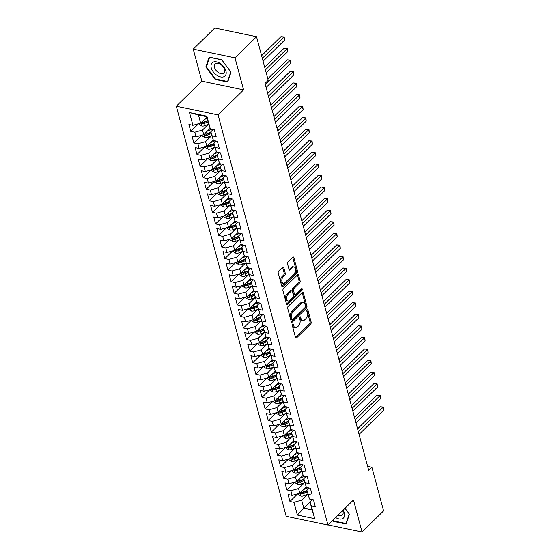 <?xml version="1.0" encoding="UTF-8"?>
<svg xmlns="http://www.w3.org/2000/svg" width="560" height="560" viewBox="0 0 560 560"><rect width="100%" height="100%" fill="white"/><g stroke="black" fill="none" stroke-linecap="round" stroke-linejoin="round"><path stroke-width="0.84" d="M292.614 324.093A0.973 0.567 101.8 0 0 292.278 325.43L295.512 337.491A1.393 0.805 101.8 0 0 296.009 338.079A1.393 0.805 101.8 0 0 296.597 337.855L310.688 324.023A1.393 0.805 101.8 0 0 311.164 322.119L307.93 310.058A0.973 0.567 101.8 0 0 307.587 309.645A0.973 0.567 101.8 0 0 307.174 309.806A0.973 0.567 101.8 0 0 306.838 311.136L307.258 312.697A4.445 2.583 101.8 0 1 305.725 318.787L304.549 319.942A4.445 2.583 101.8 0 1 302.666 320.663A4.445 2.583 101.8 0 1 301.07 318.766L300.657 317.205A0.973 0.567 101.8 0 0 300.307 316.792A0.973 0.567 101.8 0 0 299.894 316.946A0.973 0.567 101.8 0 0 299.558 318.283L299.978 319.844A4.445 2.583 101.8 0 1 298.445 325.934L297.269 327.089A4.445 2.583 101.8 0 1 295.393 327.81A4.445 2.583 101.8 0 1 293.797 325.913L293.377 324.352A0.973 0.567 101.8 0 0 293.027 323.939A0.973 0.567 101.8 0 0 292.614 324.093M283.738 267.54A1.393 0.805 101.8 0 0 283.241 266.945A1.393 0.805 101.8 0 0 282.653 267.169L278.698 271.054A1.393 0.805 101.8 0 0 278.222 272.951L281.813 286.349A1.393 0.805 101.8 0 0 282.31 286.944A1.393 0.805 101.8 0 0 282.898 286.713L296.982 272.888A1.393 0.805 101.8 0 0 297.465 270.984L293.874 257.586A1.393 0.805 101.8 0 0 293.377 256.998A1.393 0.805 101.8 0 0 292.789 257.222L288.015 261.905A1.393 0.805 101.8 0 0 287.532 263.809L289.072 269.542A1.393 0.805 101.8 0 0 289.569 270.137A1.393 0.805 101.8 0 0 290.157 269.913L292.523 267.589A3.717 2.156 101.8 0 1 294.098 266.98A3.717 2.156 101.8 0 1 295.582 269.759A3.717 2.156 101.8 0 1 294.154 273.658L284.879 282.765A3.717 2.156 101.8 0 1 283.304 283.367A3.717 2.156 101.8 0 1 281.82 280.588A3.717 2.156 101.8 0 1 283.248 276.689L284.795 275.177A1.393 0.805 101.8 0 0 285.271 273.273L283.738 267.54L282.611 267.302A1.393 0.805 101.8 0 0 282.59 267.232M234.997 57.848L193.242 49.133L201.824 81.172L243.586 89.88L234.997 57.848L256.529 36.715L268.212 80.311L265.02 83.44L368.704 470.4L371.896 467.264L367.626 466.375M243.586 89.88L218.071 114.926L327.95 525.014L286.188 516.299L176.309 106.218L218.071 114.926M328.055 524.909L362.047 532L353.465 499.968L327.95 525.014M362.047 532L383.579 510.867L371.896 467.264M288.155 306.355A1.393 0.805 101.8 0 0 287.679 308.259L291.27 321.65A1.393 0.805 101.8 0 0 291.767 322.245A1.393 0.805 101.8 0 0 292.355 322.021L306.446 308.189A1.393 0.805 101.8 0 0 306.922 306.285L303.331 292.894A1.393 0.805 101.8 0 0 302.834 292.299A1.393 0.805 101.8 0 0 302.246 292.523L288.155 306.355M286.538 304.003L282.947 290.605A1.393 0.805 101.8 0 1 283.43 288.701L297.514 274.869A1.393 0.805 101.8 0 1 298.102 274.645A1.393 0.805 101.8 0 1 298.606 275.24L300.139 280.973A1.393 0.805 101.8 0 1 299.663 282.877L293.944 288.484A1.393 0.805 101.8 0 0 293.468 290.388L294.49 294.189A1.393 0.805 101.8 0 0 294.987 294.784A1.393 0.805 101.8 0 0 295.575 294.56L301.525 288.715A0.973 0.567 101.8 0 1 301.931 288.561A0.973 0.567 101.8 0 1 302.323 289.289A0.973 0.567 101.8 0 1 301.945 290.304L287.623 304.367A1.393 0.805 101.8 0 1 287.035 304.591A1.393 0.805 101.8 0 1 286.538 304.003M310.065 502.082L303.821 508.214L312.172 509.957L314.741 518.658L311.332 505.932L315.336 506.772L313.474 499.828L309.47 498.995L308.231 494.368L312.235 495.208L310.38 488.264L306.369 487.431L305.13 482.804L309.141 483.637L307.279 476.7L303.275 475.867L302.036 471.24L306.04 472.073L304.178 465.136L300.174 464.303L298.935 459.676L302.939 460.509L301.084 453.572L297.073 452.739L295.834 448.112L299.845 448.945L297.983 442.008L293.979 441.168L292.74 436.548L296.744 437.381L294.882 430.444L290.878 429.604L289.639 424.984L293.643 425.817L291.788 418.88L287.777 418.04L286.538 413.413L290.549 414.253L288.687 407.316L284.683 406.476L283.444 401.849L287.448 402.689L285.586 395.745L281.582 394.912L280.343 390.285L284.347 391.125L282.492 384.181L278.481 383.348L277.242 378.721L281.253 379.561L279.391 372.617L275.387 371.784L274.148 367.157L278.152 367.99L276.29 361.053L272.286 360.22L271.047 355.593L275.051 356.426L273.196 349.489L269.185 348.656L267.946 344.029L271.957 344.862L270.095 337.925L266.091 337.092L264.845 332.465L268.856 333.298L266.994 326.361L262.99 325.521L261.751 320.901L265.755 321.734L263.9 314.797L259.889 313.957L258.65 309.33L262.661 310.17L260.799 303.233L256.795 302.393L255.549 297.766L259.56 298.606L257.698 291.669L253.694 290.829L252.455 286.202L256.459 287.042L254.604 280.098L250.593 279.265L249.354 274.638L253.358 275.478L251.503 268.534L247.492 267.701L246.253 263.074L250.264 263.907L248.402 256.97L244.398 256.137L243.159 251.51L247.163 252.343L245.308 245.406L241.297 244.573L240.058 239.946L244.062 240.779L242.207 233.842L238.196 233.009L236.957 228.382L240.968 229.215L239.106 222.278L235.102 221.445L233.863 216.818L237.867 217.651L236.005 210.714L232.001 209.874L230.762 205.254L234.766 206.087L232.911 199.15L228.9 198.31L227.661 193.683L231.672 194.523L229.81 187.586L225.806 186.746L224.567 182.119L228.571 182.959L226.709 176.022L222.705 175.182L221.466 170.555L225.47 171.395L223.615 164.451L219.604 163.618L218.365 158.991L222.376 159.831L220.514 152.887L216.51 152.054L215.271 147.427L219.275 148.26L217.413 141.323L213.409 140.49L212.17 135.863L216.174 136.696L214.319 129.759L210.308 128.926L206.815 116.753L198.464 115.01L200.634 123.109L206.878 116.977M314.741 518.658L297.36 515.025L293.951 502.306L301.651 500.115L307.545 494.333M297.815 493.738L289.94 501.473L293.951 502.306M289.94 501.473L288.085 494.536L292.089 495.369L290.85 490.742L298.557 488.551L304.451 482.769M294.714 482.174L286.846 489.909L290.85 490.742M286.846 489.909L284.984 482.965L288.988 483.805L287.749 479.178L295.456 476.987L301.35 471.205M291.62 470.61L283.745 478.345L287.749 479.178M283.745 478.345L281.883 471.401L285.894 472.241L284.655 467.614L292.355 465.423L298.249 459.641M288.519 459.046L280.644 466.774L284.655 467.614M280.644 466.774L278.789 459.837L282.793 460.677L281.554 456.05L289.261 453.859L295.148 448.07M285.418 447.482L277.55 455.21L281.554 456.05M277.55 455.21L275.688 448.273L279.692 449.113L278.453 444.486L286.16 442.295L292.054 436.506M282.324 435.918L274.449 443.646L278.453 444.486M274.449 443.646L272.587 436.709L276.598 437.542L275.359 432.922L283.059 430.731L288.953 424.942M279.223 424.354L271.348 432.082L275.359 432.922M271.348 432.082L269.493 425.145L273.497 425.978L272.258 421.351L279.958 419.167L285.852 413.378M276.122 412.79L268.254 420.518L272.258 421.351M268.254 420.518L266.392 413.581L270.396 414.414L269.157 409.787L276.864 407.603L282.758 401.814M273.028 401.226L265.153 408.954L269.157 409.787M265.153 408.954L263.291 402.017L267.302 402.85L266.063 398.223L273.763 396.039L279.657 390.25M269.927 389.662L262.052 397.39L266.063 398.223M262.052 397.39L260.197 390.453L264.201 391.286L262.962 386.659L270.662 384.468L276.556 378.686M266.826 378.091L258.958 385.826L262.962 386.659M258.958 385.826L257.096 378.882L261.1 379.722L259.861 375.095L267.568 372.904L273.462 367.122M263.732 366.527L255.857 374.262L259.861 375.095M255.857 374.262L253.995 367.318L258.006 368.158L256.767 363.531L264.467 361.34L270.361 355.558M260.631 354.963L252.756 362.698L256.767 363.531M252.756 362.698L250.901 355.754L254.905 356.594L253.666 351.967L261.366 349.776L267.26 343.994M257.53 343.399L249.655 351.127L253.666 351.967M249.655 351.127L247.8 344.19L251.804 345.03L250.565 340.403L258.272 338.212L264.166 332.423M254.436 331.835L246.561 339.563L250.565 340.403M246.561 339.563L244.699 332.626L248.71 333.466L247.464 328.839L255.171 326.648L261.065 320.859M251.335 320.271L243.46 327.999L247.464 328.839M243.46 327.999L241.598 321.062L245.609 321.895L244.37 317.275L252.07 315.084L257.964 309.295M248.234 308.707L240.359 316.435L244.37 317.275M240.359 316.435L238.504 309.498L242.508 310.331L241.269 305.704L248.976 303.52L254.87 297.731M245.14 297.143L237.265 304.871L241.269 305.704M237.265 304.871L235.403 297.934L239.414 298.767L238.168 294.14L245.875 291.956L251.769 286.167M242.039 285.579L234.164 293.307L238.168 294.14M234.164 293.307L232.302 286.37L236.313 287.203L235.074 282.576L242.774 280.392L248.668 274.603M238.938 274.015L231.063 281.743L235.074 282.576M231.063 281.743L229.208 274.806L233.212 275.639L231.973 271.012L239.68 268.821L245.574 263.039M235.844 262.444L227.969 270.179L231.973 271.012M227.969 270.179L226.107 263.235L230.111 264.075L228.872 259.448L236.579 257.257L242.473 251.475M232.743 250.88L224.868 258.615L228.872 259.448M224.868 258.615L223.006 251.671L227.017 252.511L225.778 247.884L233.478 245.693L239.372 239.911M229.642 239.316L221.767 247.051L225.778 247.884M221.767 247.051L219.912 240.107L223.916 240.947L222.677 236.32L230.384 234.129L236.278 228.347M226.548 227.752L218.673 235.48L222.677 236.32M218.673 235.48L216.811 228.543L220.815 229.383L219.576 224.756L227.283 222.565L233.177 216.776M223.447 216.188L215.572 223.916L219.576 224.756M215.572 223.916L213.71 216.979L217.721 217.812L216.482 213.192L224.182 211.001L230.076 205.212M220.346 204.624L212.471 212.352L216.482 213.192M212.471 212.352L210.616 205.415L214.62 206.248L213.381 201.628L221.088 199.437L226.982 193.648M217.252 193.06L209.377 200.788L213.381 201.628M209.377 200.788L207.515 193.851L211.519 194.684L210.28 190.057L217.987 187.873L223.881 182.084M214.151 181.496L206.276 189.224L210.28 190.057M206.276 189.224L204.414 182.287L208.425 183.12L207.186 178.493L214.886 176.309L220.78 170.52M211.05 169.932L203.175 177.66L207.186 178.493M203.175 177.66L201.32 170.723L205.324 171.556L204.085 166.929L211.792 164.738L217.679 158.956M207.949 158.361L200.081 166.096L204.085 166.929M200.081 166.096L198.219 159.159L202.223 159.992L200.984 155.365L208.691 153.174L214.585 147.392M204.855 146.797L196.98 154.532L200.984 155.365M196.98 154.532L195.118 147.588L199.129 148.428L197.89 143.801L205.59 141.61L211.484 135.828M201.754 135.233L193.879 142.968L197.89 143.801M193.879 142.968L192.024 136.024L196.028 136.864L194.789 132.237L202.489 130.046L208.383 124.264M198.653 123.669L190.785 131.404L194.789 132.237M190.785 131.404L188.923 124.46L192.927 125.3L189.518 112.574L206.899 116.2L210.308 128.926M213.157 129.521L210.847 131.789L213.409 140.49M212.17 135.863L210.847 131.789M192.927 125.3L200.634 123.109M189.518 112.574L198.464 115.01M216.258 141.085L213.941 143.353L216.51 152.054M215.271 147.427L213.941 143.353M202.489 130.046L203.735 134.673L210.133 128.387M196.028 136.864L203.735 134.673M219.359 152.649L217.042 154.917L219.604 163.618M218.365 158.991L217.042 154.917M205.59 141.61L206.829 146.237L213.234 139.951M199.129 148.428L206.829 146.237M222.453 164.213L220.143 166.481L222.705 175.182M221.466 170.555L220.143 166.481M208.691 153.174L209.93 157.801L216.335 151.515M202.223 159.992L209.93 157.801M225.554 175.777L223.237 178.052L225.806 186.746M224.567 182.119L223.237 178.052M211.792 164.738L213.031 169.365L219.429 163.079M205.324 171.556L213.031 169.365M228.655 187.341L226.338 189.616L228.9 198.31M227.661 193.683L226.338 189.616M214.886 176.309L216.125 180.929L222.53 174.643M208.425 183.12L216.125 180.929M231.749 198.905L229.439 201.18L232.001 209.874M230.762 205.254L229.439 201.18M217.987 187.873L219.226 192.5L225.631 186.207M211.519 194.684L219.226 192.5M234.85 210.469L232.533 212.744L235.102 221.445M233.863 216.818L232.533 212.744M221.088 199.437L222.327 204.064L228.725 197.778M214.62 206.248L222.327 204.064M237.951 222.033L235.634 224.308L238.196 233.009M236.957 228.382L235.634 224.308M224.182 211.001L225.421 215.628L231.826 209.342M217.721 217.812L225.421 215.628M241.045 233.597L238.735 235.872L241.297 244.573M240.058 239.946L238.735 235.872M227.283 222.565L228.522 227.192L234.927 220.906M220.815 229.383L228.522 227.192M244.146 245.168L241.829 247.436L244.398 256.137M243.159 251.51L241.829 247.436M230.384 234.129L231.623 238.756L238.021 232.47M223.916 240.947L231.623 238.756M247.247 256.732L244.93 259L247.492 267.701M246.253 263.074L244.93 259M233.478 245.693L234.717 250.32L241.122 244.034M227.017 252.511L234.717 250.32M250.341 268.296L248.031 270.564L250.593 279.265M249.354 274.638L248.031 270.564M236.579 257.257L237.818 261.884L244.223 255.598M230.111 264.075L237.818 261.884M253.442 279.86L251.125 282.128L253.694 290.829M252.455 286.202L251.125 282.128M239.68 268.821L240.919 273.448L247.324 267.162M233.212 275.639L240.919 273.448M256.543 291.424L254.226 293.699L256.795 302.393M255.549 297.766L254.226 293.699M242.774 280.392L244.013 285.012L250.418 278.726M236.313 287.203L244.013 285.012M259.637 302.988L257.327 305.263L259.889 313.957M258.65 309.33L257.327 305.263M245.875 291.956L247.114 296.576L253.519 290.29M239.414 298.767L247.114 296.576M262.738 314.552L260.421 316.827L262.99 325.521M261.751 320.901L260.421 316.827M248.976 303.52L250.215 308.147L256.62 301.854M242.508 310.331L250.215 308.147M265.839 326.116L263.522 328.391L266.091 337.092M264.845 332.465L263.522 328.391M252.07 315.084L253.309 319.711L259.714 313.425M245.609 321.895L253.309 319.711M268.933 337.68L266.623 339.955L269.185 348.656M267.946 344.029L266.623 339.955M255.171 326.648L256.41 331.275L262.815 324.989M248.71 333.466L256.41 331.275M272.034 349.251L269.724 351.519L272.286 360.22M271.047 355.593L269.724 351.519M258.272 338.212L259.511 342.839L265.916 336.553M251.804 345.03L259.511 342.839M275.135 360.815L272.818 363.083L275.387 371.784M274.148 367.157L272.818 363.083M261.366 349.776L262.605 354.403L269.01 348.117M254.905 356.594L262.605 354.403M278.229 372.379L275.919 374.647L278.481 383.348M277.242 378.721L275.919 374.647M264.467 361.34L265.706 365.967L272.111 359.681M258.006 368.158L265.706 365.967M281.33 383.943L279.02 386.211L281.582 394.912M280.343 390.285L279.02 386.211M267.568 372.904L268.807 377.531L275.212 371.245M261.1 379.722L268.807 377.531M284.431 395.507L282.114 397.775L284.683 406.476M283.444 401.849L282.114 397.775M270.662 384.468L271.908 389.095L278.306 382.809M264.201 391.286L271.908 389.095M287.532 407.071L285.215 409.346L287.777 418.04M286.538 413.413L285.215 409.346M273.763 396.039L275.002 400.659L281.407 394.373M267.302 402.85L275.002 400.659M290.626 418.635L288.316 420.91L290.878 429.604M289.639 424.984L288.316 420.91M276.864 407.603L278.103 412.223L284.508 405.937M270.396 414.414L278.103 412.223M293.727 430.199L291.41 432.474L293.979 441.168M292.74 436.548L291.41 432.474M279.958 419.167L281.204 423.794L287.602 417.501M273.497 425.978L281.204 423.794M296.828 441.763L294.511 444.038L297.073 452.739M295.834 448.112L294.511 444.038M283.059 430.731L284.298 435.358L290.703 429.072M276.598 437.542L284.298 435.358M299.922 453.327L297.612 455.602L300.174 464.303M298.935 459.676L297.612 455.602M286.16 442.295L287.399 446.922L293.804 440.636M279.692 449.113L287.399 446.922M303.023 464.898L300.706 467.166L303.275 475.867M302.036 471.24L300.706 467.166M289.261 453.859L290.5 458.486L296.898 452.2M282.793 460.677L290.5 458.486M306.124 476.462L303.807 478.73L306.369 487.431M305.13 482.804L303.807 478.73M292.355 465.423L293.594 470.05L299.999 463.764M285.894 472.241L293.594 470.05M309.218 488.026L306.908 490.294L309.47 498.995M308.231 494.368L306.908 490.294M295.456 476.987L296.695 481.614L303.1 475.328M288.988 483.805L296.695 481.614M312.319 499.59L310.002 501.858L312.172 509.957M311.332 505.932L310.002 501.858M298.557 488.551L299.796 493.178L306.194 486.892M292.089 495.369L299.796 493.178M256.529 36.715L214.767 28L193.242 49.133M201.824 81.172L176.309 106.218M301.651 500.115L303.821 508.214L297.36 515.025M206.815 116.753L206.899 116.2M332.738 520.31L333.564 521.416L346.143 524.041L349.44 514.192L345.023 508.256M215.131 79.415L227.703 82.04L231 72.191L221.725 59.717L209.146 57.092L205.849 66.941L215.131 79.415L215.565 78.988M292.355 324.513L292.663 325.675A4.445 2.583 101.8 0 0 294.259 327.572L295.393 327.81M302.666 320.663L301.539 320.425A4.445 2.583 101.8 0 1 299.943 318.528L299.635 317.366M295.533 337.561L309.561 323.792A1.393 0.805 101.8 0 0 310.037 321.888L306.908 310.219M291.291 321.72L305.312 307.951A1.393 0.805 101.8 0 0 305.795 306.047L302.204 292.656A1.393 0.805 101.8 0 0 302.183 292.586M292.033 319.326A0.973 0.567 101.8 0 0 292.376 319.746A0.973 0.567 101.8 0 0 292.789 319.585L305.158 307.447A0.973 0.567 101.8 0 0 305.494 306.11L305.053 304.465A4.445 2.583 101.8 0 0 303.457 302.568A4.445 2.583 101.8 0 0 301.574 303.296L293.118 311.591A4.445 2.583 101.8 0 0 291.592 317.681L292.033 319.326L290.899 319.095A0.973 0.567 101.8 0 0 291.249 319.508L292.376 319.746M303.457 302.568L302.323 302.337A4.445 2.583 101.8 0 0 300.447 303.058L301.574 303.296M290.899 319.095L290.458 317.45A4.445 2.583 101.8 0 1 291.991 311.353L300.447 303.058M294.987 294.784L293.86 294.546A1.393 0.805 101.8 0 1 293.356 293.958L292.341 290.15A1.393 0.805 101.8 0 1 292.817 288.246L298.529 282.639A1.393 0.805 101.8 0 0 299.012 280.735L297.472 275.002A1.393 0.805 101.8 0 0 297.451 274.932M286.559 304.073L300.818 290.073A0.973 0.567 101.8 0 0 301.196 289.037M288.022 294.301A3.717 2.156 101.8 0 0 286.587 298.2A3.717 2.156 101.8 0 0 288.071 300.979A3.717 2.156 101.8 0 0 289.646 300.377L292.915 297.171A1.393 0.805 101.8 0 0 293.391 295.267L292.376 291.466A1.393 0.805 101.8 0 0 291.872 290.871A1.393 0.805 101.8 0 0 291.284 291.095L288.022 294.301L286.888 294.07A3.717 2.156 101.8 0 0 285.46 297.969A3.717 2.156 101.8 0 0 286.944 300.748L288.071 300.979M291.872 290.871L290.745 290.633A1.393 0.805 101.8 0 0 290.157 290.864L291.284 291.095M286.888 294.07L290.157 290.864M283.304 283.367L282.177 283.129A3.717 2.156 101.8 0 1 280.686 280.357A3.717 2.156 101.8 0 1 282.121 276.458L283.668 274.939A1.393 0.805 101.8 0 0 284.144 273.035L282.611 267.302M294.098 266.98L292.971 266.749A3.717 2.156 101.8 0 0 291.396 267.351L292.523 267.589M289.093 269.612L291.396 267.351M281.827 286.419L295.855 272.65A1.393 0.805 101.8 0 0 296.331 270.746L292.747 257.355A1.393 0.805 101.8 0 0 292.726 257.285M333.998 520.989L333.564 521.416M206.633 66.171L205.849 66.941M298.137 493.647L298.354 494.452L300.916 496.076A3.752 2.002 -15 0 0 304.318 495.649L307.944 494.172M303.45 489.594L307.937 487.76M305.34 487.739L306.341 487.326M359.065 434.413L383.691 410.235L382.914 407.344L380.093 406.756L357.574 428.862M306.985 490.588L303.359 492.065A3.752 2.002 165 0 1 300.902 492.576C300.027 492.982 300.153 493.444 301.273 493.962A3.752 2.002 -15 0 0 303.73 493.451L307.356 491.974M307.09 490.994L303.072 492.639A1.911 1.022 165 0 1 302.421 492.835L301.273 493.962M300.902 492.576L300.419 492.737M380.093 406.756L383.341 407.022L358.288 431.522M383.341 407.022L383.691 410.235M295.036 482.083L295.253 482.888L297.822 484.512A3.752 2.002 -15 0 0 301.217 484.085L304.843 482.608M300.349 478.023L304.836 476.189M302.239 476.168L303.24 475.762M355.964 422.849L380.59 398.671L379.82 395.78L376.999 395.192L354.48 417.298M303.884 479.017L300.258 480.501A3.752 2.002 165 0 1 297.801 481.005C296.926 481.418 297.052 481.88 298.179 482.398A3.752 2.002 -15 0 0 300.629 481.887L304.255 480.41M303.996 479.43L299.971 481.075A1.911 1.022 165 0 1 299.32 481.271L298.179 482.398M297.801 481.005L297.318 481.173M376.999 395.192L380.24 395.458L355.187 419.958M380.24 395.458L380.59 398.671M291.942 470.519L292.152 471.324L294.721 472.948A3.752 2.002 -15 0 0 298.116 472.521L301.749 471.037M297.248 466.459L301.742 464.625M299.138 464.604L300.139 464.198M352.863 411.285L377.496 387.107L376.719 384.216L373.898 383.628L351.379 405.734M300.783 467.453L297.157 468.937A3.752 2.002 165 0 1 294.707 469.441C293.832 469.854 293.951 470.316 295.078 470.834A3.752 2.002 -15 0 0 297.528 470.323L301.161 468.846M300.895 467.866L296.87 469.511A1.911 1.022 165 0 1 296.226 469.707L295.078 470.834M294.707 469.441L294.224 469.602M373.898 383.628L377.139 383.894L352.093 408.394M377.139 383.894L377.496 387.107M335.608 517.496A9.205 5.656 -134.5 0 0 342.433 518.686A9.205 5.656 -134.5 0 0 343.126 510.111M337.974 515.172A6.3 3.871 -134.5 0 0 341.67 515.466A6.3 3.871 -134.5 0 0 342.377 514.983A6.3 3.871 -134.5 0 0 342.65 510.58M349.237 513.926L346.01 523.495L333.823 520.954L333.088 519.967M346.472 523.04L346.01 523.495M344.988 508.284L349.209 513.954M213.171 62.132A9.205 5.656 -134.5 0 0 213.241 71.841A9.205 5.656 -134.5 0 0 224 76.685A9.205 5.656 -134.5 0 0 223.93 66.976A9.205 5.656 -134.5 0 0 213.171 62.132M215.824 63.504A6.3 3.871 -134.5 0 0 215.117 63.987A6.3 3.871 -134.5 0 0 216.3 70.686A6.3 3.871 -134.5 0 0 223.237 73.465A6.3 3.871 -134.5 0 0 223.944 72.982A6.3 3.871 -134.5 0 0 222.761 66.283A6.3 3.871 -134.5 0 0 215.824 63.504M230.769 71.953L227.577 81.494L215.39 78.953L206.402 66.864L209.594 57.323L221.781 59.864L230.804 71.918M228.039 81.039L227.577 81.494M288.841 458.955L289.058 459.76L291.62 461.384A3.752 2.002 -15 0 0 295.022 460.957L298.648 459.473M294.154 454.895L298.641 453.061M296.044 453.04L297.045 452.634M349.769 399.721L374.395 375.543L373.618 372.652L370.797 372.064L348.278 394.17M297.689 455.889L294.063 457.373A3.752 2.002 165 0 1 291.606 457.877C290.731 458.29 290.857 458.752 291.977 459.27A3.752 2.002 -15 0 0 294.434 458.759L298.06 457.275M297.794 456.302L293.776 457.947A1.911 1.022 165 0 1 293.125 458.143L291.977 459.27M291.606 457.877L291.123 458.038M370.797 372.064L374.045 372.323L348.992 396.83M374.045 372.323L374.395 375.543M285.74 447.391L285.957 448.189L288.526 449.82A3.752 2.002 -15 0 0 291.921 449.393L295.547 447.909M291.053 443.331L295.54 441.497M292.943 441.476L293.944 441.07M346.668 388.157L371.294 363.979L370.524 361.088L367.703 360.5L345.184 382.606M294.588 444.325L290.962 445.809A3.752 2.002 165 0 1 288.505 446.313C287.63 446.726 287.756 447.188 288.883 447.699A3.752 2.002 -15 0 0 291.333 447.195L294.959 445.711M294.7 444.738L290.675 446.383A1.911 1.022 165 0 1 290.024 446.579L288.883 447.699M288.505 446.313L288.022 446.474M367.703 360.5L370.944 360.759L345.891 385.266M370.944 360.759L371.294 363.979M282.646 435.827L282.856 436.625L285.425 438.256A3.752 2.002 -15 0 0 288.82 437.829L292.453 436.345M287.952 431.767L292.446 429.933M289.842 429.912L290.843 429.506M343.567 376.593L368.2 352.415L367.423 349.524L364.602 348.936L342.083 371.042M291.487 432.761L287.861 434.245A3.752 2.002 165 0 1 285.411 434.749C284.536 435.155 284.655 435.624 285.782 436.135A3.752 2.002 -15 0 0 288.232 435.631L291.858 434.147M291.599 433.174L287.574 434.819A1.911 1.022 165 0 1 286.93 435.008L285.782 436.135M285.411 434.749L284.928 434.91M364.602 348.936L367.843 349.195L342.797 373.702M367.843 349.195L368.2 352.415M279.545 424.263L279.762 425.061L282.324 426.692A3.752 2.002 -15 0 0 285.726 426.265L289.352 424.781M284.858 420.203L289.345 418.369M286.748 418.348L287.749 417.942M340.473 365.029L365.099 340.851L364.322 337.96L361.501 337.372L338.982 359.478M288.393 421.197L284.76 422.681A3.752 2.002 165 0 1 282.31 423.185C281.435 423.591 281.561 424.053 282.681 424.571A3.752 2.002 -15 0 0 285.138 424.067L288.764 422.583M288.498 421.61L284.48 423.255A1.911 1.022 165 0 1 283.829 423.444L282.681 424.571M282.31 423.185L281.827 423.346M361.501 337.372L364.749 337.631L339.696 362.138M364.749 337.631L365.099 340.851M276.444 412.699L276.661 413.497L279.23 415.128A3.752 2.002 -15 0 0 282.625 414.701L286.251 413.217M281.757 408.639L286.244 406.805M283.647 406.784L284.648 406.371M337.372 353.465L361.998 329.287L361.228 326.396L358.407 325.808L335.888 347.914M285.292 409.633L281.666 411.117A3.752 2.002 165 0 1 279.209 411.621C278.334 412.027 278.46 412.489 279.58 413.007A3.752 2.002 -15 0 0 282.037 412.503L285.663 411.019M285.404 410.046L281.379 411.684A1.911 1.022 165 0 1 280.728 411.88L279.58 413.007M279.209 411.621L278.726 411.782M358.407 325.808L361.648 326.067L336.595 350.574M361.648 326.067L361.998 329.287M273.35 401.135L273.56 401.933L276.129 403.557A3.752 2.002 -15 0 0 279.524 403.137L283.157 401.653M278.656 397.075L283.15 395.241M280.546 395.22L281.547 394.807M334.271 341.901L358.904 317.723L358.127 314.832L355.306 314.237L332.787 336.35M282.191 398.069L278.565 399.546A3.752 2.002 165 0 1 276.115 400.057C275.233 400.463 275.359 400.925 276.486 401.443A3.752 2.002 -15 0 0 278.936 400.939L282.562 399.455M282.303 398.482L278.278 400.12A1.911 1.022 165 0 1 277.634 400.316L276.486 401.443M276.115 400.057L275.625 400.218M355.306 314.237L358.547 314.503L333.501 339.01M358.547 314.503L358.904 317.723M270.249 389.571L270.459 390.369L273.028 391.993A3.752 2.002 -15 0 0 276.43 391.566L280.056 390.089M275.562 385.511L280.049 383.677M277.452 383.656L278.453 383.243M331.177 330.33L355.803 306.159L355.026 303.261L352.205 302.673L329.686 324.786M279.097 386.505L275.464 387.982A3.752 2.002 165 0 1 273.014 388.493C272.139 388.899 272.265 389.361 273.385 389.879A3.752 2.002 -15 0 0 275.842 389.375L279.468 387.891M279.202 386.911L275.184 388.556A1.911 1.022 165 0 1 274.533 388.752L273.385 389.879M273.014 388.493L272.531 388.654M352.205 302.673L355.453 302.939L330.4 327.439M355.453 302.939L355.803 306.159M267.148 378L267.365 378.805L269.934 380.429A3.752 2.002 -15 0 0 273.329 380.002L276.955 378.525M272.461 373.947L276.948 372.113M274.351 372.092L275.352 371.679M328.076 318.766L352.702 294.588L351.932 291.697L349.104 291.109L326.592 313.215M275.996 374.941L272.37 376.418A3.752 2.002 165 0 1 269.913 376.929C269.038 377.335 269.164 377.797 270.284 378.315A3.752 2.002 -15 0 0 272.741 377.804L276.367 376.327M276.108 375.347L272.083 376.992A1.911 1.022 165 0 1 271.432 377.188L270.284 378.315M269.913 376.929L269.43 377.09M349.104 291.109L352.352 291.375L327.299 315.875M352.352 291.375L352.702 294.588M264.047 366.436L264.264 367.241L266.833 368.865A3.752 2.002 -15 0 0 270.228 368.438L273.854 366.961M269.36 362.376L273.854 360.542M271.25 360.521L272.251 360.115M324.975 307.202L349.608 283.024L348.831 280.133L346.01 279.545L323.491 301.651M272.895 363.37L269.269 364.854A3.752 2.002 165 0 1 266.819 365.358C265.937 365.771 266.063 366.233 267.19 366.751A3.752 2.002 -15 0 0 269.64 366.24L273.266 364.763M273.007 363.783L268.982 365.428A1.911 1.022 165 0 1 268.338 365.624L267.19 366.751M266.819 365.358L266.329 365.519M346.01 279.545L349.251 279.811L324.205 304.311M349.251 279.811L349.608 283.024M260.953 354.872L261.163 355.677L263.732 357.301A3.752 2.002 -15 0 0 267.134 356.874L270.76 355.39M266.266 350.812L270.753 348.978M268.156 348.957L269.15 348.551M321.881 295.638L346.507 271.46L345.73 268.569L342.909 267.981L320.39 290.087M269.801 351.806L266.168 353.29A3.752 2.002 165 0 1 263.718 353.794C262.843 354.207 262.962 354.669 264.089 355.187A3.752 2.002 -15 0 0 266.546 354.676L270.172 353.199M269.906 352.219L265.888 353.864A1.911 1.022 165 0 1 265.237 354.06L264.089 355.187M263.718 353.794L263.235 353.955M342.909 267.981L346.157 268.24L321.104 292.747M346.157 268.24L346.507 271.46M257.852 343.308L258.069 344.113L260.638 345.737A3.752 2.002 -15 0 0 264.033 345.31L267.659 343.826M263.165 339.248L267.652 337.414M265.055 337.393L266.056 336.987M318.78 284.074L343.406 259.896L342.636 257.005L339.808 256.417L317.289 278.523M266.7 340.242L263.074 341.726A3.752 2.002 165 0 1 260.617 342.23C259.742 342.643 259.868 343.105 260.988 343.616A3.752 2.002 -15 0 0 263.445 343.112L267.071 341.628M266.812 340.655L262.787 342.3A1.911 1.022 165 0 1 262.136 342.496L260.988 343.616M260.617 342.23L260.134 342.391M339.808 256.417L343.056 256.676L318.003 281.183M343.056 256.676L343.406 259.896M254.751 331.744L254.968 332.542L257.537 334.173A3.752 2.002 -15 0 0 260.932 333.746L264.558 332.262M260.064 327.684L264.558 325.85M261.954 325.829L262.955 325.423M315.679 272.51L340.312 248.332L339.535 245.441L336.714 244.853L314.195 266.959M263.599 328.678L259.973 330.162A3.752 2.002 165 0 1 257.523 330.666C256.641 331.079 256.767 331.541 257.894 332.052A3.752 2.002 -15 0 0 260.344 331.548L263.97 330.064M263.711 329.091L259.686 330.736A1.911 1.022 165 0 1 259.042 330.925L257.894 332.052M257.523 330.666L257.033 330.827M336.714 244.853L339.955 245.112L314.909 269.619M339.955 245.112L340.312 248.332M251.657 320.18L251.867 320.978L254.436 322.609A3.752 2.002 -15 0 0 257.838 322.182L261.464 320.698M256.97 316.12L261.457 314.286M258.86 314.265L259.854 313.859M312.585 260.946L337.211 236.768L336.434 233.877L333.613 233.289L311.094 255.395M260.505 317.114L256.872 318.598A3.752 2.002 165 0 1 254.422 319.102C253.547 319.508 253.666 319.977 254.793 320.488A3.752 2.002 -15 0 0 257.25 319.984L260.876 318.5M260.61 317.527L256.585 319.172A1.911 1.022 165 0 1 255.941 319.361L254.793 320.488M254.422 319.102L253.939 319.263M333.613 233.289L336.861 233.548L311.808 258.055M336.861 233.548L337.211 236.768M248.556 308.616L248.773 309.414L251.342 311.045A3.752 2.002 -15 0 0 254.737 310.618L258.363 309.134M253.869 304.556L258.356 302.722M255.759 302.701L256.76 302.295M309.484 249.382L334.11 225.204L333.333 222.313L330.512 221.725L307.993 243.831M257.404 305.55L253.778 307.034A3.752 2.002 165 0 1 251.321 307.538C250.446 307.944 250.572 308.406 251.692 308.924A3.752 2.002 -15 0 0 254.149 308.42L257.775 306.936M257.516 305.963L253.491 307.608A1.911 1.022 165 0 1 252.84 307.797L251.692 308.924M251.321 307.538L250.838 307.699M330.512 221.725L333.76 221.984L308.707 246.491M333.76 221.984L334.11 225.204M245.455 297.052L245.672 297.85L248.241 299.481A3.752 2.002 -15 0 0 251.636 299.054L255.262 297.57M250.768 292.992L255.262 291.158M252.658 291.137L253.659 290.724M306.383 237.818L331.009 213.64L330.239 210.749L327.418 210.161L304.899 232.267M254.303 293.986L250.677 295.47A3.752 2.002 165 0 1 248.227 295.974C247.345 296.38 247.471 296.842 248.598 297.36A3.752 2.002 -15 0 0 251.048 296.856L254.674 295.372M254.415 294.399L250.39 296.037A1.911 1.022 165 0 1 249.746 296.233L248.598 297.36M248.227 295.974L247.737 296.135M327.418 210.161L330.659 210.42L305.613 234.927M330.659 210.42L331.009 213.64M242.361 285.488L242.571 286.286L245.14 287.91A3.752 2.002 -15 0 0 248.542 287.49L252.168 286.006M247.674 281.428L252.161 279.594M249.564 279.573L250.558 279.16M303.289 226.254L327.915 202.076L327.138 199.185L324.317 198.59L301.798 220.703M251.209 282.422L247.576 283.899A3.752 2.002 165 0 1 245.126 284.41C244.251 284.816 244.37 285.278 245.497 285.796A3.752 2.002 -15 0 0 247.947 285.292L251.58 283.808M251.314 282.828L247.289 284.473A1.911 1.022 165 0 1 246.645 284.669L245.497 285.796M245.126 284.41L244.643 284.571M324.317 198.59L327.558 198.856L302.512 223.363M327.558 198.856L327.915 202.076M239.26 273.924L239.477 274.722L242.039 276.346A3.752 2.002 -15 0 0 245.441 275.919L249.067 274.442M244.573 269.864L249.06 268.03M246.463 268.009L247.464 267.596M300.188 214.683L324.814 190.505L324.037 187.614L321.216 187.026L298.697 209.139M248.108 270.858L244.482 272.335A3.752 2.002 165 0 1 242.025 272.846C241.15 273.252 241.276 273.714 242.396 274.232A3.752 2.002 -15 0 0 244.853 273.728L248.479 272.244M248.22 271.264L244.195 272.909A1.911 1.022 165 0 1 243.544 273.105L242.396 274.232M242.025 272.846L241.542 273.007M321.216 187.026L324.464 187.292L299.411 211.792M324.464 187.292L324.814 190.505M236.159 262.353L236.376 263.158L238.945 264.782A3.752 2.002 -15 0 0 242.34 264.355L245.966 262.878M241.472 258.3L245.966 256.459M243.362 256.445L244.363 256.032M297.087 203.119L321.713 178.941L320.943 176.05L318.122 175.462L295.603 197.568M245.007 259.287L241.381 260.771A3.752 2.002 165 0 1 238.931 261.282C238.049 261.688 238.175 262.15 239.302 262.668A3.752 2.002 -15 0 0 241.752 262.157L245.378 260.68M245.119 259.7L241.094 261.345A1.911 1.022 165 0 1 240.45 261.541L239.302 262.668M238.931 261.282L238.441 261.443M318.122 175.462L321.363 175.728L296.317 200.228M321.363 175.728L321.713 178.941M233.065 250.789L233.275 251.594L235.844 253.218A3.752 2.002 -15 0 0 239.246 252.791L242.872 251.314M238.378 246.729L242.865 244.895M240.261 244.874L241.262 244.468M293.993 191.555L318.619 167.377L317.842 164.486L315.021 163.898L292.502 186.004M241.906 247.723L238.28 249.207A3.752 2.002 165 0 1 235.83 249.711C234.955 250.124 235.074 250.586 236.201 251.104A3.752 2.002 -15 0 0 238.651 250.593L242.284 249.116M242.018 248.136L237.993 249.781A1.911 1.022 165 0 1 237.349 249.977L236.201 251.104M235.83 249.711L235.347 249.872M315.021 163.898L318.262 164.164L293.216 188.664M318.262 164.164L318.619 167.377M229.964 239.225L230.181 240.03L232.743 241.654A3.752 2.002 -15 0 0 236.145 241.227L239.771 239.743M235.277 235.165L239.764 233.331M237.167 233.31L238.168 232.904M290.892 179.991L315.518 155.813L314.741 152.922L311.92 152.334L289.401 174.44M238.812 236.159L235.186 237.643A3.752 2.002 165 0 1 232.729 238.147C231.854 238.56 231.98 239.022 233.1 239.54A3.752 2.002 -15 0 0 235.557 239.029L239.183 237.552M238.924 236.572L234.899 238.217A1.911 1.022 165 0 1 234.248 238.413L233.1 239.54M232.729 238.147L232.246 238.308M311.92 152.334L315.168 152.593L290.115 177.1M315.168 152.593L315.518 155.813M226.863 227.661L227.08 228.459L229.649 230.09A3.752 2.002 -15 0 0 233.044 229.663L236.67 228.179M232.176 223.601L236.67 221.767M234.066 221.746L235.067 221.34M287.791 168.427L312.417 144.249L311.647 141.358L308.826 140.77L286.307 162.876M235.711 224.595L232.085 226.079A3.752 2.002 165 0 1 229.628 226.583C228.753 226.996 228.879 227.458 230.006 227.969A3.752 2.002 -15 0 0 232.456 227.465L236.082 225.981M235.823 225.008L231.798 226.653A1.911 1.022 165 0 1 231.154 226.849L230.006 227.969M229.628 226.583L229.145 226.744M308.826 140.77L312.067 141.029L287.014 165.536M312.067 141.029L312.417 144.249M223.769 216.097L223.979 216.895L226.548 218.526A3.752 2.002 -15 0 0 229.943 218.099L233.576 216.615M229.075 212.037L233.569 210.203M230.965 210.182L231.966 209.776M284.69 156.863L309.323 132.685L308.546 129.794L305.725 129.206L283.206 151.312M232.61 213.031L228.984 214.515A3.752 2.002 165 0 1 226.534 215.019C225.659 215.432 225.778 215.894 226.905 216.405A3.752 2.002 -15 0 0 229.355 215.901L232.988 214.417M232.722 213.444L228.697 215.089A1.911 1.022 165 0 1 228.053 215.278L226.905 216.405M226.534 215.019L226.051 215.18M305.725 129.206L308.966 129.465L283.92 153.972M308.966 129.465L309.323 132.685M220.668 204.533L220.885 205.331L223.447 206.962A3.752 2.002 -15 0 0 226.849 206.535L230.475 205.051M225.981 200.473L230.468 198.639M227.871 198.618L228.872 198.212M281.596 145.299L306.222 121.121L305.445 118.23L302.624 117.642L280.105 139.748M229.516 201.467L225.89 202.951A3.752 2.002 165 0 1 223.433 203.455C222.558 203.861 222.684 204.323 223.804 204.841A3.752 2.002 -15 0 0 226.261 204.337L229.887 202.853M229.628 201.88L225.603 203.525A1.911 1.022 165 0 1 224.952 203.714L223.804 204.841M223.433 203.455L222.95 203.616M302.624 117.642L305.872 117.901L280.819 142.408M305.872 117.901L306.222 121.121M217.567 192.969L217.784 193.767L220.353 195.398A3.752 2.002 -15 0 0 223.748 194.971L227.374 193.487M222.88 188.909L227.367 187.075M224.77 187.054L225.771 186.648M278.495 133.735L303.121 109.557L302.351 106.666L299.53 106.078L277.011 128.184M226.415 189.903L222.789 191.387A3.752 2.002 165 0 1 220.332 191.891C219.457 192.297 219.583 192.759 220.71 193.277A3.752 2.002 -15 0 0 223.16 192.773L226.786 191.289M226.527 190.316L222.502 191.961A1.911 1.022 165 0 1 221.851 192.15L220.71 193.277M220.332 191.891L219.849 192.052M299.53 106.078L302.771 106.337L277.718 130.844M302.771 106.337L303.121 109.557M214.473 181.405L214.683 182.203L217.252 183.834A3.752 2.002 -15 0 0 220.647 183.407L224.28 181.923M219.779 177.345L224.273 175.511M221.669 175.49L222.67 175.077M275.394 122.171L300.027 97.993L299.25 95.102L296.429 94.514L273.91 116.62M223.314 178.339L219.688 179.816A3.752 2.002 165 0 1 217.238 180.327C216.363 180.733 216.482 181.195 217.609 181.713A3.752 2.002 -15 0 0 220.059 181.209L223.692 179.725M223.426 178.752L219.401 180.39A1.911 1.022 165 0 1 218.757 180.586L217.609 181.713M217.238 180.327L216.755 180.488M296.429 94.514L299.67 94.773L274.624 119.28M299.67 94.773L300.027 97.993M211.372 169.841L211.589 170.639L214.151 172.263A3.752 2.002 -15 0 0 217.553 171.843L221.179 170.359M216.685 165.781L221.172 163.947M218.575 163.926L219.576 163.513M272.3 110.607L296.926 86.429L296.149 83.538L293.328 82.943L270.809 105.056M220.22 166.775L216.594 168.252A3.752 2.002 165 0 1 214.137 168.763C213.262 169.169 213.388 169.631 214.508 170.149A3.752 2.002 -15 0 0 216.965 169.645L220.591 168.161M220.325 167.181L216.307 168.826A1.911 1.022 165 0 1 215.656 169.022L214.508 170.149M214.137 168.763L213.654 168.924M293.328 82.943L296.576 83.209L271.523 107.716M296.576 83.209L296.926 86.429M208.271 158.27L208.488 159.075L211.057 160.699A3.752 2.002 -15 0 0 214.452 160.272L218.078 158.795M213.584 154.217L218.071 152.383M215.474 152.362L216.475 151.949M269.199 99.036L293.825 74.858L293.055 71.967L290.234 71.379L267.715 93.492M217.119 155.211L213.493 156.688A3.752 2.002 165 0 1 211.036 157.199C210.161 157.605 210.287 158.067 211.414 158.585A3.752 2.002 -15 0 0 213.864 158.081L217.49 156.597M217.231 155.617L213.206 157.262A1.911 1.022 165 0 1 212.555 157.458L211.414 158.585M211.036 157.199L210.553 157.36M290.234 71.379L293.475 71.645L268.422 96.145M293.475 71.645L293.825 74.858M205.177 146.706L205.387 147.511L207.956 149.135A3.752 2.002 -15 0 0 211.351 148.708L214.984 147.231M210.483 142.653L214.977 140.812M212.373 140.798L213.374 140.385M266.098 87.472L290.731 63.294L289.954 60.403L287.133 59.815L267.806 78.792M214.018 143.64L210.392 145.124A3.752 2.002 165 0 1 207.942 145.635C207.067 146.041 207.186 146.503 208.313 147.021A3.752 2.002 -15 0 0 210.763 146.51L214.389 145.033M214.13 144.053L210.105 145.698A1.911 1.022 165 0 1 209.461 145.894L208.313 147.021M207.942 145.635L207.459 145.796M287.133 59.815L290.374 60.081L265.328 84.581M290.374 60.081L290.731 63.294M202.076 135.142L202.293 135.947L204.855 137.571A3.752 2.002 -15 0 0 208.257 137.144L211.883 135.667M207.389 131.082L211.876 129.248M209.279 129.227L210.28 128.821M266.189 72.779L287.63 51.73L286.853 48.839L284.032 48.251L264.705 67.228M210.924 132.076L207.298 133.56A3.752 2.002 165 0 1 204.841 134.064C203.966 134.477 204.092 134.939 205.212 135.457A3.752 2.002 -15 0 0 207.669 134.946L211.295 133.469M211.029 132.489L207.011 134.134A1.911 1.022 165 0 1 206.36 134.33L205.212 135.457M204.841 134.064L204.358 134.225M284.032 48.251L287.28 48.517L265.419 69.888M287.28 48.517L287.63 51.73M198.975 123.578L199.192 124.383L201.761 126.007A3.752 2.002 -15 0 0 205.156 125.58L208.782 124.096M204.288 119.518L207.235 118.314M206.178 117.663L206.976 117.341M263.095 61.215L284.529 40.166L283.759 37.275L280.938 36.687L261.604 55.664M207.823 120.512L204.197 121.996A3.752 2.002 165 0 1 201.74 122.5C200.865 122.913 200.991 123.375 202.118 123.893A3.752 2.002 -15 0 0 204.568 123.382L208.194 121.905M207.935 120.925L203.91 122.57A1.911 1.022 165 0 1 203.259 122.766L202.118 123.893M201.74 122.5L201.257 122.661M280.938 36.687L284.179 36.946L262.318 58.324M284.179 36.946L284.529 40.166M292.663 325.675L293.797 325.913M299.817 317.03L300.657 317.205M299.943 318.528L301.07 318.766M307.097 309.883L307.93 310.058M310.037 321.888L311.164 322.119M309.561 323.792L310.688 324.023M295.561 337.638L296.597 337.855M292.544 324.177L293.377 324.352M302.204 292.656L303.331 292.894M305.795 306.047L306.922 306.285M305.312 307.951L306.446 308.189M291.319 321.804L292.355 322.021M291.991 311.353L293.118 311.591M290.458 317.45L291.592 317.681M297.472 275.002L298.606 275.24M299.012 280.735L300.139 280.973M298.529 282.639L299.663 282.877M292.817 288.246L293.944 288.484M292.341 290.15L293.468 290.388M293.356 293.958L294.49 294.189M300.818 290.073L301.945 290.304M286.587 304.15L287.623 304.367M284.144 273.035L285.271 273.273M283.668 274.939L284.795 275.177M282.121 276.458L283.248 276.689M289.121 269.696L290.157 269.913M292.747 257.355L293.874 257.586M296.331 270.746L297.465 270.984M295.855 272.65L296.982 272.888M281.862 286.503L282.898 286.713M300.027 492.947L300.853 496.034M303.73 493.451L304.318 495.649M302.848 490.175L303.359 492.065M296.926 481.383L297.752 484.47M300.629 481.887L301.217 484.085M299.754 478.611L300.258 480.501M293.832 469.819L294.658 472.906M297.528 470.323L298.116 472.521M296.653 467.047L297.157 468.937M290.731 458.255L291.557 461.342M294.434 458.759L295.022 460.957M293.552 455.483L294.063 457.373M287.63 446.691L288.456 449.778M291.333 447.195L291.921 449.393M290.458 443.919L290.962 445.809M284.536 435.127L285.362 438.214M288.232 435.631L288.82 437.829M287.357 432.355L287.861 434.245M281.435 423.563L282.261 426.65M285.138 424.067L285.726 426.265M284.256 420.791L284.76 422.681M278.334 411.999L279.16 415.086M282.037 412.503L282.625 414.701M281.162 409.227L281.666 411.117M275.24 400.435L276.066 403.522M278.936 400.939L279.524 403.137M278.061 397.663L278.565 399.546M272.139 388.871L272.965 391.958M275.842 389.375L276.43 391.566M274.96 386.099L275.464 387.982M269.038 377.3L269.864 380.387M272.741 377.804L273.329 380.002M271.866 374.528L272.37 376.418M265.944 365.736L266.77 368.823M269.64 366.24L270.228 368.438M268.765 362.964L269.269 364.854M262.843 354.172L263.669 357.259M266.546 354.676L267.134 356.874M265.664 351.4L266.168 353.29M259.742 342.608L260.568 345.695M263.445 343.112L264.033 345.31M262.563 339.836L263.074 341.726M256.641 331.044L257.474 334.131M260.344 331.548L260.932 333.746M259.469 328.272L259.973 330.162M253.547 319.48L254.373 322.567M257.25 319.984L257.838 322.182M256.368 316.708L256.872 318.598M250.446 307.916L251.272 311.003M254.149 308.42L254.737 310.618M253.267 305.144L253.778 307.034M247.345 296.352L248.178 299.439M251.048 296.856L251.636 299.054M250.173 293.58L250.677 295.47M244.251 284.788L245.077 287.875M247.947 285.292L248.542 287.49M247.072 282.016L247.576 283.899M241.15 273.217L241.976 276.311M244.853 273.728L245.441 275.919M243.971 270.452L244.482 272.335M238.049 261.653L238.882 264.74M241.752 262.157L242.34 264.355M240.877 258.881L241.381 260.771M234.955 250.089L235.781 253.176M238.651 250.593L239.246 252.791M237.776 247.317L238.28 249.207M231.854 238.525L232.68 241.612M235.557 239.029L236.145 241.227M234.675 235.753L235.186 237.643M228.753 226.961L229.586 230.048M232.456 227.465L233.044 229.663M231.581 224.189L232.085 226.079M225.659 215.397L226.485 218.484M229.355 215.901L229.943 218.099M228.48 212.625L228.984 214.515M222.558 203.833L223.384 206.92M226.261 204.337L226.849 206.535M225.379 201.061L225.89 202.951M219.457 192.269L220.29 195.356M223.16 192.773L223.748 194.971M222.285 189.497L222.789 191.387M216.363 180.705L217.189 183.792M220.059 181.209L220.647 183.407M219.184 177.933L219.688 179.816M213.262 169.141L214.088 172.228M216.965 169.645L217.553 171.843M216.083 166.369L216.594 168.252M210.161 157.57L210.987 160.664M213.864 158.081L214.452 160.272M212.989 154.805L213.493 156.688M207.067 146.006L207.893 149.093M210.763 146.51L211.351 148.708M209.888 143.234L210.392 145.124M203.966 134.442L204.792 137.529M207.669 134.946L208.257 137.144M206.787 131.67L207.298 133.56M200.865 122.878L201.691 125.965M204.568 123.382L205.156 125.58M203.693 120.106L204.197 121.996"/></g></svg>
